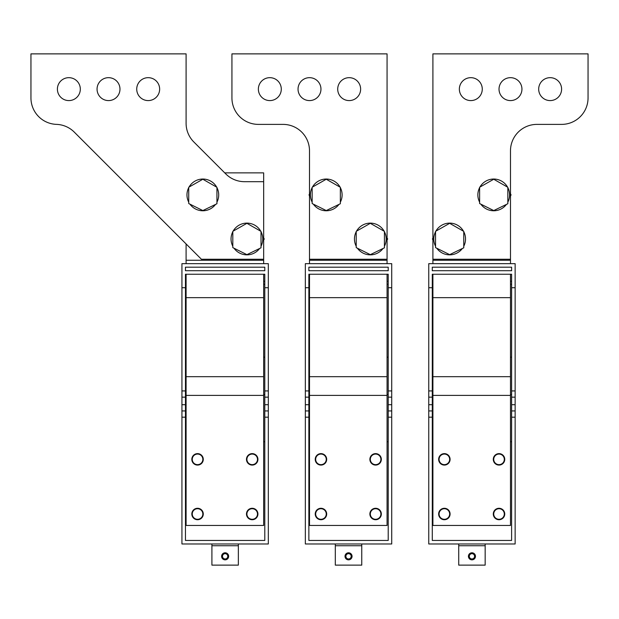 <?xml version="1.0" encoding="UTF-8"?>
<svg xmlns="http://www.w3.org/2000/svg" width="619" height="619" viewBox="0 0 619 619"><rect width="100%" height="100%" fill="white"/><g stroke="black" fill="none" stroke-linecap="round" stroke-linejoin="round"><path stroke-width="0.93" d="M238.354 545.741L238.354 565.132L211.907 565.132L211.907 545.741L238.354 545.741L238.354 543.977M181.932 543.977L268.321 543.977L268.321 404.702L264.793 404.702L264.793 287.727L268.321 287.727L268.321 263.663L181.932 263.663L181.932 543.977M268.321 287.727L268.321 404.702M264.793 404.702L264.793 540.449L185.46 540.449L185.46 404.702L181.932 404.702M185.46 404.702L185.46 287.727L181.932 287.727M185.46 287.727L185.46 274.24L264.793 274.24L264.793 287.727M185.46 270.712L185.46 267.191L264.793 267.191L264.793 270.712L185.46 270.712M263.663 441.726L264.793 441.726M185.46 441.726L186.095 441.726M186.095 243.932L186.095 263.663M186.095 274.24L186.095 525.461L263.663 525.461L263.663 274.24M80.315 89.128A11.459 11.459 0 0 0 68.856 77.669A11.459 11.459 0 0 0 57.397 89.128A11.459 11.459 0 0 0 68.856 100.588A11.459 11.459 0 0 0 80.315 89.128M263.663 263.663L263.663 259.253L201.415 259.253L74.265 132.102A26.447 26.447 0 0 0 56.476 124.373A26.447 26.447 0 0 1 30.95 97.941L30.95 53.868L186.095 53.868L186.095 123.274A26.447 26.447 0 0 0 193.84 141.975L225.803 173.939A26.447 26.447 0 0 0 244.497 181.684L263.663 181.684L263.663 172.871L224.728 172.871M263.663 259.253L263.663 181.684M97.059 89.128A11.459 11.459 0 0 0 108.518 100.588A11.459 11.459 0 0 0 119.978 89.128A11.459 11.459 0 0 0 108.518 77.669A11.459 11.459 0 0 0 97.059 89.128M136.729 89.128A11.459 11.459 0 0 0 148.189 100.588A11.459 11.459 0 0 0 159.648 89.128A11.459 11.459 0 0 0 148.189 77.669A11.459 11.459 0 0 0 136.729 89.128M263.663 237.936L263.663 240.025L264.267 238.98L263.663 237.936M185.46 281.289L186.095 281.289M263.663 281.289L264.793 281.289M257.233 516.749A5.733 5.733 0 0 0 254.951 508.98A5.733 5.733 0 0 0 247.174 511.255A5.733 5.733 0 0 0 249.457 519.032A5.733 5.733 0 0 0 257.233 516.749M247.174 456.605A5.733 5.733 0 0 0 249.457 464.382A5.733 5.733 0 0 0 257.233 462.099A5.733 5.733 0 0 0 254.951 454.323A5.733 5.733 0 0 0 247.174 456.605M192.524 511.255A5.733 5.733 0 0 0 194.807 519.032A5.733 5.733 0 0 0 202.583 516.749A5.733 5.733 0 0 0 200.301 508.98A5.733 5.733 0 0 0 192.524 511.255M192.524 456.605A5.733 5.733 0 0 0 194.807 464.382A5.733 5.733 0 0 0 202.583 462.099A5.733 5.733 0 0 0 200.301 454.323A5.733 5.733 0 0 0 192.524 456.605M257.589 512.339A5.641 5.641 0 0 0 250.533 508.617A5.641 5.641 0 0 0 246.811 515.673A5.641 5.641 0 0 0 253.875 519.395A5.641 5.641 0 0 0 257.589 512.339M246.911 514.002A5.292 5.292 0 0 1 252.204 508.717A5.292 5.292 0 0 1 257.489 514.002A5.292 5.292 0 0 1 252.204 519.295A5.292 5.292 0 0 1 246.911 514.002M257.589 457.689A5.641 5.641 0 0 0 250.533 453.967A5.641 5.641 0 0 0 246.811 461.023A5.641 5.641 0 0 0 253.875 464.745A5.641 5.641 0 0 0 257.589 457.689M246.911 459.352A5.292 5.292 0 0 1 252.204 454.067A5.292 5.292 0 0 1 257.489 459.352A5.292 5.292 0 0 1 252.204 464.645A5.292 5.292 0 0 1 246.911 459.352M202.939 512.339A5.641 5.641 0 0 0 195.883 508.617A5.641 5.641 0 0 0 192.161 515.673A5.641 5.641 0 0 0 199.217 519.395A5.641 5.641 0 0 0 202.939 512.339M192.261 514.002A5.292 5.292 0 0 1 197.554 508.717A5.292 5.292 0 0 1 202.839 514.002A5.292 5.292 0 0 1 197.554 519.295A5.292 5.292 0 0 1 192.261 514.002M197.554 464.993A5.641 5.641 0 0 0 203.194 459.352A5.641 5.641 0 0 0 197.554 453.712A5.641 5.641 0 0 0 191.913 459.352A5.641 5.641 0 0 0 197.554 464.993M192.261 459.352A5.292 5.292 0 0 1 197.554 454.067A5.292 5.292 0 0 1 202.839 459.352A5.292 5.292 0 0 1 197.554 464.645A5.292 5.292 0 0 1 192.261 459.352M232.814 246.254A15.87 15.87 0 0 1 232.814 231.715M233.108 231.158A15.87 15.87 0 0 1 260.761 231.235M261.017 231.715A15.87 15.87 0 0 1 261.017 246.254M259.616 248.498A15.87 15.87 0 0 1 234.005 248.211M232.814 231.328L246.911 223.32L261.017 231.382L261.017 247.817L246.911 254.649L232.814 247.615L232.814 231.328M189.035 187.085A15.87 15.87 0 0 1 216.689 187.155M216.944 187.634A15.87 15.87 0 0 1 216.944 202.173M188.733 202.173A15.87 15.87 0 0 1 188.733 187.634M188.733 187.255L202.839 179.239L216.944 187.302L216.944 203.736L202.839 210.568L188.733 203.543L188.733 187.255M215.536 204.417A15.87 15.87 0 0 1 189.932 204.138M211.907 543.977L211.907 545.741M222.035 558.005A3.528 3.528 0 0 0 226.817 559.414A3.528 3.528 0 0 0 228.225 554.632A3.528 3.528 0 0 0 223.444 553.224A3.528 3.528 0 0 0 222.035 558.005M226.399 553.997A2.646 2.646 0 0 1 227.452 557.587A2.646 2.646 0 0 1 223.861 558.64A2.646 2.646 0 0 1 222.809 555.05A2.646 2.646 0 0 1 226.399 553.997M361.759 545.741L361.759 565.132L335.312 565.132L335.312 545.741L361.759 545.741L361.759 543.977M305.345 543.977L391.726 543.977L391.726 404.702L388.206 404.702L388.206 287.727L391.726 287.727L391.726 263.663L305.345 263.663L305.345 543.977M391.726 287.727L391.726 404.702M388.206 404.702L388.206 540.449L308.866 540.449L308.866 404.702L305.345 404.702M308.866 404.702L308.866 287.727L305.345 287.727M308.866 287.727L308.866 274.24L388.206 274.24L388.206 287.727M308.866 270.712L308.866 267.191L388.206 267.191L388.206 270.712L308.866 270.712M387.068 441.726L388.206 441.726M308.866 441.726L309.5 441.726M309.5 259.253L309.5 150.835A26.447 26.447 0 0 0 283.053 124.388L258.371 124.388A26.447 26.447 0 0 1 231.932 97.941L231.932 53.868L387.068 53.868L387.068 259.253L309.5 259.253L309.5 263.663M309.5 274.24L309.5 525.461L387.068 525.461L387.068 274.24M309.5 195.782L308.997 194.908L309.5 194.033M360.629 89.128A11.459 11.459 0 0 0 349.17 77.669A11.459 11.459 0 0 0 337.711 89.128A11.459 11.459 0 0 0 349.17 100.588A11.459 11.459 0 0 0 360.629 89.128M320.959 89.128A11.459 11.459 0 0 0 309.5 77.669A11.459 11.459 0 0 0 298.041 89.128A11.459 11.459 0 0 0 309.5 100.588A11.459 11.459 0 0 0 320.959 89.128M258.371 89.128A11.459 11.459 0 0 0 269.83 100.588A11.459 11.459 0 0 0 281.289 89.128A11.459 11.459 0 0 0 269.83 77.669A11.459 11.459 0 0 0 258.371 89.128M387.068 263.663L387.068 259.253M387.068 237.936L387.068 240.025L387.672 238.98L387.068 237.936M308.866 281.289L309.5 281.289M387.068 281.289L388.206 281.289M380.639 516.749A5.733 5.733 0 0 0 378.356 508.98A5.733 5.733 0 0 0 370.58 511.255A5.733 5.733 0 0 0 372.862 519.032A5.733 5.733 0 0 0 380.639 516.749M370.58 456.605A5.733 5.733 0 0 0 372.862 464.382A5.733 5.733 0 0 0 380.639 462.099A5.733 5.733 0 0 0 378.356 454.323A5.733 5.733 0 0 0 370.58 456.605M315.93 511.255A5.733 5.733 0 0 0 318.212 519.032A5.733 5.733 0 0 0 325.989 516.749A5.733 5.733 0 0 0 323.706 508.98A5.733 5.733 0 0 0 315.93 511.255M315.93 456.605A5.733 5.733 0 0 0 318.212 464.382A5.733 5.733 0 0 0 325.989 462.099A5.733 5.733 0 0 0 323.706 454.323A5.733 5.733 0 0 0 315.93 456.605M381.002 512.339A5.641 5.641 0 0 0 373.946 508.617A5.641 5.641 0 0 0 370.224 515.673A5.641 5.641 0 0 0 377.281 519.395A5.641 5.641 0 0 0 381.002 512.339M370.324 514.002A5.292 5.292 0 0 1 375.609 508.717A5.292 5.292 0 0 1 380.902 514.002A5.292 5.292 0 0 1 375.609 519.295A5.292 5.292 0 0 1 370.324 514.002M381.002 457.689A5.641 5.641 0 0 0 373.946 453.967A5.641 5.641 0 0 0 370.224 461.023A5.641 5.641 0 0 0 377.281 464.745A5.641 5.641 0 0 0 381.002 457.689M370.324 459.352A5.292 5.292 0 0 1 375.609 454.067A5.292 5.292 0 0 1 380.902 459.352A5.292 5.292 0 0 1 375.609 464.645A5.292 5.292 0 0 1 370.324 459.352M326.352 512.339A5.641 5.641 0 0 0 319.288 508.617A5.641 5.641 0 0 0 315.574 515.673A5.641 5.641 0 0 0 322.631 519.395A5.641 5.641 0 0 0 326.352 512.339M315.667 514.002A5.292 5.292 0 0 1 320.959 508.717A5.292 5.292 0 0 1 326.252 514.002A5.292 5.292 0 0 1 320.959 519.295A5.292 5.292 0 0 1 315.667 514.002M326.352 457.689A5.641 5.641 0 0 0 319.288 453.967A5.641 5.641 0 0 0 315.574 461.023A5.641 5.641 0 0 0 322.631 464.745A5.641 5.641 0 0 0 326.352 457.689M315.667 459.352A5.292 5.292 0 0 1 320.959 454.067A5.292 5.292 0 0 1 326.252 459.352A5.292 5.292 0 0 1 320.959 464.645A5.292 5.292 0 0 1 315.667 459.352M356.219 246.254A15.87 15.87 0 0 1 356.219 231.715M356.521 231.158A15.87 15.87 0 0 1 384.167 231.227M384.43 231.715A15.87 15.87 0 0 1 384.43 246.254M383.022 248.498A15.87 15.87 0 0 1 357.418 248.211M356.219 231.328L370.324 223.32L384.43 231.382L384.43 247.817L370.324 254.649L356.219 247.615L356.219 231.328M312.44 187.085A15.87 15.87 0 0 1 340.094 187.155M340.349 187.634A15.87 15.87 0 0 1 340.349 202.173M312.146 202.173A15.87 15.87 0 0 1 312.146 187.634M312.146 187.255L326.252 179.239L340.349 187.302L340.349 203.736L326.252 210.568L312.146 203.543L312.146 187.255M338.949 204.417A15.87 15.87 0 0 1 313.346 204.138M335.312 543.977L335.312 545.741M345.441 558.005A3.528 3.528 0 0 0 350.222 559.414A3.528 3.528 0 0 0 351.631 554.632A3.528 3.528 0 0 0 346.849 553.224A3.528 3.528 0 0 0 345.441 558.005M349.805 553.997A2.646 2.646 0 0 1 350.857 557.587A2.646 2.646 0 0 1 347.267 558.64A2.646 2.646 0 0 1 346.214 555.05A2.646 2.646 0 0 1 349.805 553.997M432.905 274.24L432.905 525.461L510.482 525.461L510.482 274.24M504.052 516.749A5.733 5.733 0 0 0 501.769 508.98A5.733 5.733 0 0 0 493.993 511.255A5.733 5.733 0 0 0 496.276 519.032A5.733 5.733 0 0 0 504.052 516.749M493.993 456.605A5.733 5.733 0 0 0 496.276 464.382A5.733 5.733 0 0 0 504.052 462.099A5.733 5.733 0 0 0 501.769 454.323A5.733 5.733 0 0 0 493.993 456.605M439.343 511.255A5.733 5.733 0 0 0 441.618 519.032A5.733 5.733 0 0 0 449.394 516.749A5.733 5.733 0 0 0 447.111 508.98A5.733 5.733 0 0 0 439.343 511.255M439.343 456.605A5.733 5.733 0 0 0 441.618 464.382A5.733 5.733 0 0 0 449.394 462.099A5.733 5.733 0 0 0 447.111 454.323A5.733 5.733 0 0 0 439.343 456.605M510.482 441.726L511.611 441.726M432.279 441.726L432.905 441.726M510.482 259.253L510.482 150.835A26.447 26.447 0 0 1 536.921 124.388L561.603 124.388A26.447 26.447 0 0 0 588.05 97.941L588.05 53.868L432.905 53.868L432.905 259.253L510.482 259.253L510.482 263.663M510.482 193.863L510.482 195.952L511.085 194.908L510.482 193.863M459.352 89.128A11.459 11.459 0 0 0 470.811 100.588A11.459 11.459 0 0 0 482.271 89.128A11.459 11.459 0 0 0 470.811 77.669A11.459 11.459 0 0 0 459.352 89.128M499.022 89.128A11.459 11.459 0 0 0 510.482 100.588A11.459 11.459 0 0 0 521.941 89.128A11.459 11.459 0 0 0 510.482 77.669A11.459 11.459 0 0 0 499.022 89.128M561.603 89.128A11.459 11.459 0 0 0 550.144 77.669A11.459 11.459 0 0 0 538.685 89.128A11.459 11.459 0 0 0 550.144 100.588A11.459 11.459 0 0 0 561.603 89.128M432.905 259.253L432.905 263.663M432.905 239.855L432.402 238.98L432.905 238.106M435.552 246.254A15.87 15.87 0 0 1 435.552 231.715M435.853 231.158A15.87 15.87 0 0 1 463.499 231.227M463.763 231.715A15.87 15.87 0 0 1 463.763 246.254M462.354 248.498A15.87 15.87 0 0 1 436.751 248.211M435.552 231.328L449.657 223.32L463.763 231.382L463.763 247.817L449.657 254.649L435.552 247.615L435.552 231.328M479.926 187.085A15.87 15.87 0 0 1 507.58 187.155M507.835 187.634A15.87 15.87 0 0 1 507.835 202.173M479.624 202.173A15.87 15.87 0 0 1 479.624 187.634M479.624 187.255L493.73 179.239L507.835 187.302L507.835 203.736L493.73 210.568L479.624 203.543L479.624 187.255M506.427 204.417A15.87 15.87 0 0 1 480.824 204.138M511.611 404.702L511.611 540.449L432.279 540.449L432.279 274.24L511.611 274.24L511.611 287.727L515.14 287.727L515.14 263.663L428.75 263.663L428.75 543.977L515.14 543.977L515.14 404.702L511.611 404.702L511.611 287.727M432.279 404.702L428.75 404.702M432.279 287.727L428.75 287.727M432.279 270.712L432.279 267.191L511.611 267.191L511.611 270.712L432.279 270.712M515.14 287.727L515.14 404.702M432.279 281.289L432.905 281.289M510.482 281.289L511.611 281.289M485.164 545.741L485.164 565.132L458.725 565.132L458.725 545.741L485.164 545.741L485.164 543.977M458.725 543.977L458.725 545.741M468.854 558.005A3.528 3.528 0 0 0 473.636 559.414A3.528 3.528 0 0 0 475.044 554.632A3.528 3.528 0 0 0 470.254 553.224A3.528 3.528 0 0 0 468.854 558.005M473.21 553.997A2.646 2.646 0 0 1 474.262 557.587A2.646 2.646 0 0 1 470.68 558.64A2.646 2.646 0 0 1 469.628 555.05A2.646 2.646 0 0 1 473.21 553.997M504.408 512.339A5.641 5.641 0 0 0 497.351 508.617A5.641 5.641 0 0 0 493.629 515.673A5.641 5.641 0 0 0 500.686 519.395A5.641 5.641 0 0 0 504.408 512.339M493.73 514.002A5.292 5.292 0 0 1 499.022 508.717A5.292 5.292 0 0 1 504.307 514.002A5.292 5.292 0 0 1 499.022 519.295A5.292 5.292 0 0 1 493.73 514.002M504.408 457.689A5.641 5.641 0 0 0 497.351 453.967A5.641 5.641 0 0 0 493.629 461.023A5.641 5.641 0 0 0 500.686 464.745A5.641 5.641 0 0 0 504.408 457.689M493.73 459.352A5.292 5.292 0 0 1 499.022 454.067A5.292 5.292 0 0 1 504.307 459.352A5.292 5.292 0 0 1 499.022 464.645A5.292 5.292 0 0 1 493.73 459.352M449.758 512.339A5.641 5.641 0 0 0 442.701 508.617A5.641 5.641 0 0 0 438.979 515.673A5.641 5.641 0 0 0 446.036 519.395A5.641 5.641 0 0 0 449.758 512.339M439.08 514.002A5.292 5.292 0 0 1 444.365 508.717A5.292 5.292 0 0 1 449.657 514.002A5.292 5.292 0 0 1 444.365 519.295A5.292 5.292 0 0 1 439.08 514.002M449.758 457.689A5.641 5.641 0 0 0 442.701 453.967A5.641 5.641 0 0 0 438.979 461.023A5.641 5.641 0 0 0 446.036 464.745A5.641 5.641 0 0 0 449.758 457.689M439.08 459.352A5.292 5.292 0 0 1 444.365 454.067A5.292 5.292 0 0 1 449.657 459.352A5.292 5.292 0 0 1 444.365 464.645A5.292 5.292 0 0 1 439.08 459.352M185.46 417.167L181.932 417.167M264.793 417.167L268.321 417.167M185.46 410.931L181.932 410.931M185.46 397.15L181.932 397.15M185.46 390.922L181.932 390.922M268.321 410.931L264.793 410.931M268.321 397.15L264.793 397.15M268.321 390.922L264.793 390.922M186.095 260.266L263.663 260.266M185.46 394.574L186.095 394.574M263.663 394.574L264.793 394.574M185.46 357.171L186.095 357.171M263.663 357.171L264.793 357.171M185.46 284.299L186.095 284.299M263.663 284.299L264.793 284.299M263.663 395.379L186.095 395.379M186.095 376.685L263.663 376.685M186.095 297.662L263.663 297.662M226.693 553.456A3.265 3.265 0 0 0 222.267 554.756A3.265 3.265 0 0 0 223.567 559.181A3.265 3.265 0 0 0 227.993 557.881A3.265 3.265 0 0 0 226.693 553.456M308.866 417.167L305.345 417.167M388.206 417.167L391.726 417.167M308.866 410.931L305.345 410.931M308.866 397.15L305.345 397.15M308.866 390.922L305.345 390.922M391.726 410.931L388.206 410.931M391.726 397.15L388.206 397.15M391.726 390.922L388.206 390.922M308.866 394.574L309.5 394.574M387.068 394.574L388.206 394.574M308.866 357.171L309.5 357.171M387.068 357.171L388.206 357.171M308.866 284.299L309.5 284.299M387.068 284.299L388.206 284.299M387.068 395.379L309.5 395.379M309.5 376.685L387.068 376.685M309.5 297.662L387.068 297.662M309.5 260.266L387.068 260.266M350.099 553.456A3.265 3.265 0 0 0 345.673 554.756A3.265 3.265 0 0 0 346.973 559.181A3.265 3.265 0 0 0 351.399 557.881A3.265 3.265 0 0 0 350.099 553.456M510.482 395.379L432.905 395.379M432.905 376.685L510.482 376.685M432.279 394.574L432.905 394.574M510.482 394.574L511.611 394.574M432.905 260.266L510.482 260.266M432.905 297.662L510.482 297.662M432.279 417.167L428.75 417.167M511.611 417.167L515.14 417.167M432.279 410.931L428.75 410.931M432.279 397.15L428.75 397.15M432.279 390.922L428.75 390.922M515.14 410.931L511.611 410.931M515.14 397.15L511.611 397.15M515.14 390.922L511.611 390.922M432.279 284.299L432.905 284.299M510.482 284.299L511.611 284.299M432.279 357.171L432.905 357.171M510.482 357.171L511.611 357.171M473.512 553.456A3.265 3.265 0 0 0 469.086 554.756A3.265 3.265 0 0 0 470.378 559.181A3.265 3.265 0 0 0 474.804 557.881A3.265 3.265 0 0 0 473.512 553.456"/></g></svg>
